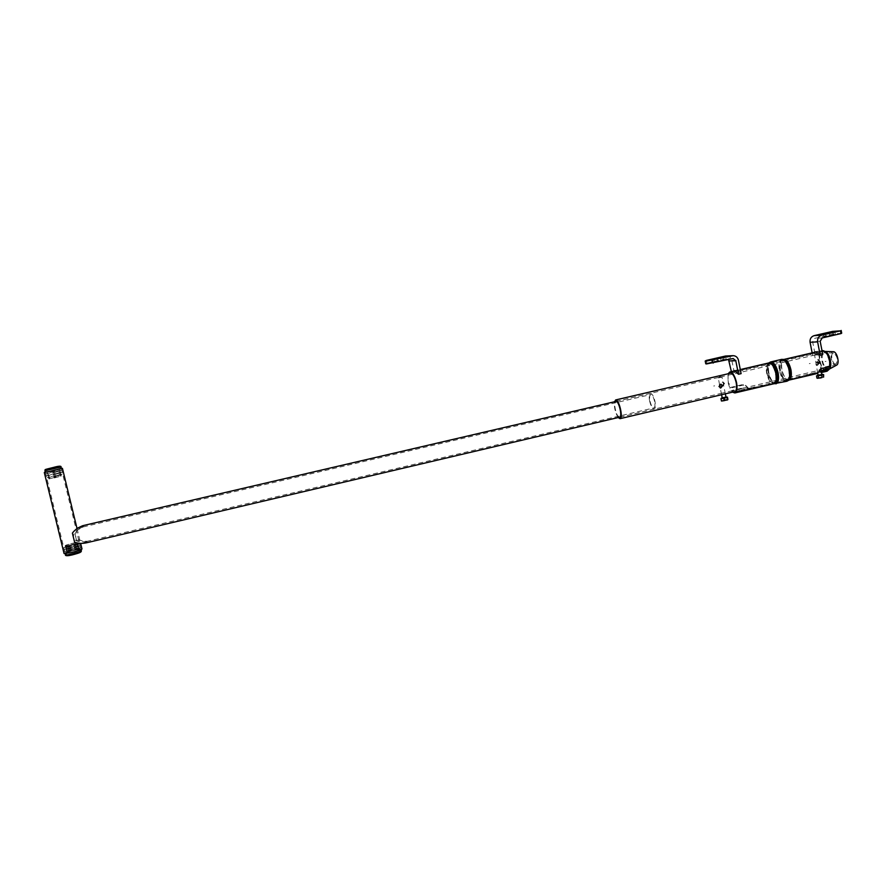 <?xml version="1.0" encoding="UTF-8"?>
<svg xmlns="http://www.w3.org/2000/svg" width="886" height="886" viewBox="0 0 886 886"><rect width="100%" height="100%" fill="white"/><g stroke="black" fill="none" stroke-linecap="round" stroke-linejoin="round"><path stroke-width="0.66" stroke-dasharray="4.43 3.32" d="M714.603 385.831L713.739 386.03L714.603 385.831M729.588 383.937L728.713 384.147L729.588 383.937M826.007 361.333L825.154 361.532L826.007 361.333M809.317 363.648L810.158 363.459L809.317 363.648M720.916 376.938L719.089 377.325L720.916 376.938M816.958 354.555L815.153 354.943L816.958 354.555M721.437 393.251L725.069 392.443L721.437 393.251M722.256 394.569L725.357 393.827L725.069 392.443L818.066 370.536M818.863 371.777L821.278 371.212L821.012 369.839L827.579 368.255C823.116 368.665 819.827 353.58 824.213 352.827L824.656 352.772C828.831 352.373 832.275 366.317 828.421 368.022L828 368.199M724.593 383.494L722.821 385.775L721.126 384.302L723.042 382.021L724.593 383.494M724.039 383.483L722.256 385.764L720.573 384.291L722.489 382.01L724.039 383.483M819.849 361.189L818.232 363.426L816.482 361.975L818.299 359.727L819.849 361.189M819.207 361.2L817.568 363.437L815.84 361.986L817.634 359.738L819.207 361.2M720.484 387.99L718.59 386.517L720.617 384.225M818.753 363.038L816.903 365.32L815.341 363.836L816.981 361.566L818.753 363.038M819.406 363.027L817.568 365.309L815.984 363.825L817.645 361.543L819.406 363.027M835.587 363.991C832.22 364.301 830.027 352.938 833.482 353.082L833.527 353.082C837.281 355.906 838.167 359.495 836.185 363.825L835.587 363.991M836.539 365.187L835.841 365.353C831.633 365.73 828.908 351.554 833.217 351.709M828.886 369.329L827.834 369.617C822.596 370.082 818.73 352.362 823.88 351.465L824.955 351.476M619.314 417.284C616.523 417.096 613.167 402.92 615.582 401.524M618.162 417.561C615.261 412.688 614.02 407.427 614.419 401.79M55.973 477.011L48.918 478.949L55.973 477.011M53.968 476.856L61.001 474.918L53.968 476.856M52.617 470.809L58.753 469.159L52.617 470.809M54.356 477.953L60.481 476.258L54.356 477.953M53.658 476.502L62.142 474.231L55.763 475.295L47.301 477.687L53.658 476.502M52.883 472.404L59.927 470.499L52.883 472.404M54.245 469.934L47.191 471.839L54.245 469.934M45.297 472.271L61.433 468.55M52.994 472.869L60.038 470.964L52.994 472.869M52.695 472.515L61.189 470.267L54.799 471.352L46.327 473.7L52.695 472.515M53.481 474.863L60.525 472.947L53.481 474.863M53.171 474.508L61.666 472.249L55.286 473.323L46.814 475.693L53.171 474.508M53.847 476.391L60.89 474.464L53.847 476.391M53.37 474.398L60.403 472.482L53.37 474.398M86.861 542.708L76.451 540.083L75.388 535.665C74.922 531.833 77.414 528.964 82.841 527.037L82.52 527.358C76.13 530.227 73.106 533.649 73.472 537.614L74.557 542.077M654.577 401.391C653.503 396.972 652.196 394.691 650.689 394.569C649.582 395.2 649.36 397.371 650.014 401.081C651.088 405.489 652.384 407.77 653.912 407.903C655.009 407.283 655.23 405.112 654.577 401.391M649.626 401.059C650.889 406.231 652.406 408.9 654.2 409.066C655.485 408.335 655.751 405.788 654.987 401.424C653.713 396.23 652.185 393.55 650.413 393.406C649.117 394.148 648.851 396.706 649.626 401.059M72.386 533.139L73.472 537.614C74.956 541.246 79.12 542.564 85.964 541.567L86.274 541.213C80.382 541.191 76.75 539.33 75.388 535.665L76.451 540.083M74.313 531.246L77.004 528.377M74.036 550.14L65.132 553.241L72.043 552.343L80.936 549.242L74.036 550.14M54.5 469.801L45.385 472.26L61.355 468.561L54.5 469.801M61.389 468.373L45.252 472.105M81.999 548.977L74.169 549.996C68.078 551.513 64.711 552.687 64.058 553.506M65.254 545.621L65.199 545.743C65.077 546.518 76.849 543.65 77.414 542.764L77.459 542.653C77.569 541.889 65.918 544.713 65.254 545.621M77.691 543.904C77.126 544.801 65.354 547.67 65.475 546.884L77.691 543.904M78.333 549.985L78.367 549.885C78.455 549.176 68.322 551.657 67.768 552.476L67.724 552.587C67.624 553.296 77.846 550.793 78.333 549.985M76.617 542.952L76.661 542.863C76.761 542.188 66.616 544.646 66.051 545.433L66.007 545.532C65.896 546.219 76.13 543.727 76.617 542.952M79.12 544.048C78.333 545.244 62.673 548.932 64.324 547.537L64.578 547.349C69.119 545.521 73.837 544.325 78.721 543.794L79.12 544.048M78.754 548.29C78.201 549.209 66.439 552.089 66.55 551.28L66.605 551.158C67.258 550.217 78.909 547.382 78.799 548.179L78.754 548.29M66.971 552.665L66.915 552.786C66.804 553.606 78.566 550.727 79.12 549.796L79.164 549.685C79.264 548.877 67.624 551.723 66.971 552.665M65.121 553.108L65.055 553.263C64.9 554.337 80.272 550.56 80.969 549.364L81.025 549.22C81.158 548.157 65.985 551.867 65.121 553.108M78.644 547.836C78.09 548.744 66.328 551.624 66.439 550.815L78.644 547.836M80.072 547.98C79.297 549.198 63.637 552.897 65.276 551.469L65.564 551.269C70.083 549.42 74.778 548.235 79.64 547.703L80.072 547.98M78.167 545.865C77.614 546.773 65.841 549.652 65.963 548.855L78.167 545.865M79.596 546.02C78.821 547.227 63.161 550.915 64.8 549.508L65.066 549.309C69.606 547.47 74.313 546.285 79.186 545.754L79.596 546.02M77.802 544.358C77.248 545.255 65.475 548.135 65.586 547.338L65.642 547.227C66.306 546.308 77.957 543.472 77.846 544.259L77.802 544.358M78.278 546.33C77.724 547.227 65.952 550.106 66.073 549.309L66.118 549.198C66.782 548.268 78.433 545.422 78.322 546.219L78.278 546.33M727.107 397.327L721.282 398.467M718.369 377.901L722.012 377.115L718.369 377.901M718.635 377.469L721.569 376.816L718.635 377.469M724.637 397.471L725.091 399.741L721.636 400.915L721.37 398.246L726.985 397.205M722.334 397.736L725.999 397.083L722.212 397.814M727.927 399.42L725.091 399.741M727.683 399.863L721.824 400.516M822.928 374.601L818.454 375.243L818.885 377.48L820.702 377.325L816.947 378.145M818.764 374.977L821.898 374.435L818.764 374.977M823.005 374.689L817.147 375.786M815.319 355.12L818.088 354.732L815.319 355.12M815.408 354.765L817.645 354.444L815.408 354.765M817.191 375.675L818.454 375.243M822.02 374.601L822.452 376.838L820.702 377.325L822.452 376.838M818.885 377.48L817.579 378.3M822.751 354.599L818.243 351.155L815.164 354.832L812.628 355.419L814.156 352.395M841.7 333.18L833.205 334.088L814.622 338.374L812.617 341.686L815.164 354.832M824.323 336.78L835.354 334.376L824.323 336.78M833.205 334.088L832.685 331.375M812.141 352.861L812.628 355.419M726.675 355.895C729.377 356.083 731.105 357.567 731.836 360.336L734.483 373.637L737.052 370.038L741.106 373.648M706.319 360.436L706.873 363.205L705.754 363.792M723.22 360.093L711.979 362.573L723.22 360.093M706.873 363.205L726.088 358.775L732.611 358.586M731.371 371.655L731.891 374.235L734.483 373.637M731.891 374.235L733.121 371.245M728.525 359.539L726.088 358.775M733.464 391.922L731.77 390.505L743.022 387.869L744.55 389.175L738.326 390.992L751.693 388.013L751.882 388.932L748.626 389.198L745.835 386.274L743.033 385.122L729.876 388.223L728.015 382.42L728.148 373.759M751.693 388.013L748.437 388.256L748.626 389.198M820.968 371.611L822.363 371.345L822.551 372.253L810.291 375.155M828.554 368.842L826.915 370.27L809.184 374.257L817.147 372.519L821.089 367.878L829.407 365.918L829.85 366.582M826.915 370.27C823.88 370.282 821.588 367.181 820.037 360.967C819.229 355.707 819.971 352.539 822.263 351.465C825.276 351.443 827.568 354.544 829.141 360.779L829.407 365.918M827.026 371.201C823.725 371.068 821.256 367.657 819.605 360.979C818.719 355.208 819.528 351.742 822.053 350.557M732.545 392.144L731.626 391.158L742.878 388.522L744.738 390.117L739.334 391.9M748.437 388.256L745.979 385.631L743.177 384.458L730.02 387.57L728.392 382.42C727.627 378.222 727.86 375.265 729.067 373.549M731.77 390.505L731.626 391.158M729.876 388.223L730.02 387.57M817.147 372.519L817.324 373.449M744.738 390.117L744.55 389.175M743.022 387.869L742.878 388.522M44.931 470.743L61.068 467.022M82.575 525.93L82.841 527.037M82.21 526.085L82.52 527.358M85.964 541.567L86.274 542.841M86.274 541.213L86.584 542.487M81.39 550.727L81.39 550.727C81.523 549.652 66.35 553.362 65.486 554.614L65.42 554.769M66.793 555.367C67.635 554.182 81.911 550.804 80.526 552.122M726.066 397.183L722.19 397.947M821.743 374.545L818.265 375.199L821.743 374.545M825.575 333.812L826.007 336.093M822.208 337.931L814.622 338.374M829.108 333.125L829.639 335.872M832.718 332.294L833.239 335.041M829.174 333.103L829.595 335.262M820.181 341.276L812.617 341.686M720.573 358.099L721.126 360.89M717.671 358.764L718.103 360.956M713.939 359.539L714.393 361.82M716.84 358.963L717.394 361.754M731.836 360.336L738.426 360.17M750.398 388.256L750.586 389.198M821.178 371.566L821.355 372.497M768.86 372.895C767.963 367.291 768.616 363.947 770.831 362.861C773.766 362.895 776.058 366.239 777.72 372.895C778.617 378.51 777.952 381.844 775.748 382.918C772.802 382.863 770.499 379.518 768.86 372.895M768.328 373.039C767.542 368.576 767.885 365.464 769.358 363.703C772.404 362.252 774.962 365.364 777.033 373.039C777.963 379.662 776.978 382.94 774.054 382.874C771.485 381.744 769.58 378.455 768.328 373.039M779.724 370.348C778.827 364.755 779.514 361.41 781.784 360.314C784.763 360.336 787.089 363.67 788.75 370.315C789.636 375.919 788.95 379.252 786.702 380.338C783.689 380.293 781.363 376.96 779.724 370.348M780.4 370.204C779.458 363.581 780.5 360.303 783.523 360.358C786.115 361.488 788.042 364.766 789.293 370.171C790.046 374.601 789.692 377.691 788.219 379.452C785.074 380.958 782.46 377.868 780.4 370.204M790.545 369.827C791.386 375.132 790.733 378.289 788.595 379.308C785.738 379.274 783.534 376.129 781.984 369.872C781.142 364.589 781.795 361.433 783.944 360.38C786.779 360.403 788.983 363.548 790.545 369.827M788.784 380.227C785.672 380.138 783.268 376.683 781.585 369.872C780.655 364.091 781.374 360.613 783.733 359.472L783.8 359.45M788.839 380.183C785.439 381.656 782.637 378.3 780.455 370.115C779.436 362.95 780.566 359.395 783.833 359.461L783.844 359.45M786.812 381.268C783.556 381.069 781.064 377.436 779.326 370.348C778.351 364.257 779.093 360.602 781.563 359.395L781.685 359.373M775.87 383.86C772.67 383.638 770.211 379.983 768.461 372.895C767.475 366.793 768.195 363.138 770.61 361.942L770.731 361.92M773.766 383.771C770.986 382.542 768.926 378.986 767.575 373.128C766.722 368.299 767.099 364.932 768.683 363.038L768.705 362.972C766.412 364.102 765.737 367.568 766.678 373.371C768.328 380.105 770.665 383.583 773.688 383.793M767.066 373.371C766.213 368.078 766.833 364.91 768.915 363.88C771.684 363.925 773.843 367.081 775.416 373.383C776.258 378.687 775.649 381.844 773.567 382.852C770.787 382.796 768.616 379.629 767.066 373.371M748.659 388.201L748.847 389.142M819.229 371.566L819.406 372.497M810.325 373.659L810.513 374.59M812.252 373.67L812.44 374.601M739.566 390.349L739.755 391.291M741.272 390.405L741.46 391.346M821.089 367.878L821.543 368.532M818.863 369.949L819.306 370.592M731.991 390.46L731.858 391.114M730.23 387.503L730.086 388.157M743.177 384.458L743.033 385.122M745.979 385.631L745.835 386.274M720.994 376.949L719.864 376.207L719.089 377.325M817.069 354.566L815.928 353.835L815.153 354.943M721.558 394.58L721.282 393.185M817.468 371.943L817.202 370.57M722.256 385.764L722.821 385.775M817.568 363.437L818.232 363.426M720.706 388.024L720.141 388.002M817.568 365.309L816.903 365.32M735.491 391.446L818.509 371.865M821.599 371.145L828.344 369.551M615.903 401.369L719.244 377.292M720.218 377.059L815.264 354.909M816.216 354.688L824.213 352.827M619.668 417.273L722.024 393.162M731.105 373.072L823.88 351.465M833.527 353.082L824.656 352.772M836.185 363.825L828.421 368.022M817.645 361.543L816.981 361.566M817.634 359.738L818.299 359.727M722.489 382.01L723.042 382.021M61.278 476.07L61.001 474.918M49.727 478.761L47.999 471.651M60.935 474.996L62.142 474.231M59.927 470.499L59.561 468.982M59.971 471.02L61.189 470.267M60.447 473.002L61.666 472.249M60.89 474.464L60.525 472.947M60.403 472.482L60.038 470.964M48.043 475.35L47.678 473.822M48.531 477.344L48.154 475.815M48.254 475.837L46.814 475.693M47.766 473.844L46.327 473.7M47.556 473.368L47.191 471.839M48.741 477.831L47.301 477.687M60.481 476.258L58.753 469.159M48.918 478.949L48.641 477.798M83.284 526.904L650.689 394.569M619.934 417.14L654.2 409.066M616.191 401.38L650.413 393.406M86.507 541.457L653.912 407.903M83.107 525.631L83.406 526.893M86.894 541.302L87.205 542.553M45.385 472.26L65.132 553.241M77.071 528.687L80.648 543.384M61.355 468.561L80.936 549.242M65.199 545.743L65.475 546.884M76.661 542.863L78.367 549.885M66.55 551.28L66.915 552.786M65.586 547.338L65.963 548.855M66.073 549.309L66.439 550.815M78.322 546.219L78.688 547.725M77.846 544.259L78.212 545.765M66.228 548.578L65.066 549.309M77.824 545.654L79.186 545.754M66.716 550.538L65.564 551.269M78.289 547.614L79.64 547.703M78.799 548.179L79.164 549.685M65.741 546.607L64.578 547.349M77.359 543.694L78.721 543.794M66.007 545.532L67.724 552.587M77.459 542.653L77.735 543.794M726.011 397.194L722.367 397.88M725.357 393.838L722.012 377.115M721.592 394.724L720.229 387.913M719.598 384.768L718.225 377.868M817.712 373.216L814.577 355.031M821.51 372.463L821.311 371.4M821.278 371.223L818.088 354.732M817.745 351.221L815.319 351.786M823.36 334.011L823.891 336.746M834.822 331.641L835.354 334.376M722.965 357.357L723.53 360.137M711.425 359.794L711.979 362.573M734.117 370.669L736.62 370.093M733.021 358.531L726.675 358.708M822.263 351.465L770.831 362.861L730.042 372.928M810.258 374.202L786.702 380.338L751.66 388.024M734.616 392.044L739.289 390.936M735.158 370.769L740.297 369.573M816.515 351.842L821.975 350.579M809.184 374.257L809.361 375.166M738.326 390.992L738.514 391.911"/><path stroke-width="1.33" d="M720.617 384.225L722.112 385.687L720.484 387.99M722.677 385.709L720.706 388.024L719.144 386.529L720.96 384.214L722.677 385.709M833.217 351.709L833.283 351.709C837.004 351.365 840.039 363.614 836.605 365.143L836.539 365.187M824.955 351.476C829.75 352.174 833.084 367.369 828.875 369.329M614.419 401.79L615.803 399.951C619.248 399.697 623.423 418.258 620.012 418.679L618.162 417.561M722.334 397.736L726.885 397.083L725.999 397.072L725.357 393.838L722.256 394.569M821.311 371.4L818.863 371.777M615.582 401.524L616.091 401.358C619.026 401.159 622.57 416.918 619.668 417.273L619.314 417.284M61.068 467.033L61.433 468.55L52.241 471.02L45.297 472.271L44.931 470.754L61.068 467.022C61.355 465.826 58.919 465.936 53.758 467.354C44.189 469.691 43.536 470.034 51.776 468.384C61.322 466.047 61.976 465.704 53.747 467.354C41.099 470.455 46.437 469.203 44.931 470.754M86.861 542.708L86.274 542.841C81.567 543.76 77.658 543.506 74.557 542.077L72.386 533.139C74.435 530.205 77.702 527.857 82.21 526.085L82.575 525.93M77.004 528.377L82.531 525.763M45.252 472.105L52.097 471.097L61.389 468.373M44.3 472.504L64.058 553.517L71.91 552.487C78.068 550.948 81.423 549.774 81.999 548.977L80.648 543.384M721.68 401.015L724.216 400.649L723.762 398.368L720.927 398.689L721.481 400.981M721.392 398.157L726.897 397.094M723.762 398.368L727.472 397.149L727.927 399.42L724.216 400.649M721.381 400.97L727.627 399.896M727.041 397.592L727.495 399.874M817.712 373.216L818.088 375.155L821.975 374.545L817.269 375.487L821.289 374.988L822.784 374.446L821.898 374.435L821.51 372.463M817.269 375.487L822.795 374.446M822.928 374.601L821.71 375.265L822.153 377.514L820.392 378.001L816.947 378.145L816.515 375.897L817.191 375.675M816.515 375.897L821.71 375.265M818.143 375.908L818.575 378.156M823.648 374.601L823.581 377.17M822.153 377.514L817.579 378.3M841.179 330.445L841.7 333.18L841.013 333.59L840.493 330.843L821.676 335.174C818.631 336.215 817.28 338.452 817.623 341.874L820.192 355.197L815.696 351.742L814.156 352.395M840.493 330.843L832.685 331.375L814.09 335.65C811.089 336.691 809.749 338.895 810.081 342.273L812.141 352.861M823.803 334.044L834.822 331.641L823.803 334.044M841.013 333.59L822.208 337.931L820.181 341.276L822.751 354.599L820.192 355.197M733.121 371.245L734.45 370.636L738.481 374.257L741.106 373.648L738.426 360.17C737.684 357.368 735.945 355.873 733.198 355.663L706.009 361.145L705.201 361.023L706.319 360.436L725.545 356.017L732.058 355.795M705.201 361.023L705.754 363.803L706.563 363.936L733.198 358.531L735.801 360.779L738.481 374.257M722.666 357.313L711.425 359.794L722.666 357.313M713.164 363.083L712.599 360.281M728.525 359.539L731.371 371.655M732.855 355.674L725.545 356.017M739.334 391.9L751.882 388.932M821.145 372.541L820.968 371.611L822.186 370.348L828.554 368.842L828.997 369.506L822.629 371.001L821.145 372.541L822.551 372.253M828.997 369.506L827.026 371.201M810.291 375.155L817.324 373.449L821.543 368.532L829.85 366.582L829.584 360.779C827.867 353.935 825.353 350.535 822.053 350.557L821.975 350.579M728.148 373.759L729.732 372.031C732.556 372.12 734.837 375.642 736.554 382.586C737.517 388.433 736.942 391.889 734.837 392.963L732.545 392.144M729.067 373.549L729.953 372.951C732.534 373.039 734.605 376.24 736.177 382.575C737.052 387.913 736.532 391.069 734.616 392.044L733.464 391.922M822.186 370.348L822.629 371.001M80.526 552.122C79.806 553.285 65.276 556.718 66.793 555.367M81.39 550.727L81.135 551.734C78.776 553.451 64.722 557.538 65.42 554.769L65.42 554.769C65.276 555.854 80.637 552.078 81.335 550.87L81.124 549.641M722.19 397.947L726.011 397.194M722.367 397.88L726.077 397.194M829.063 332.538L829.174 333.103M821.676 335.174L814.09 335.65M817.623 341.874L810.081 342.273M717.549 358.188L717.671 358.764M729.244 360.934L735.801 360.779M783.8 359.45C786.89 359.572 789.282 363.027 790.965 369.827C791.885 375.631 791.165 379.097 788.828 380.216L788.784 380.227M781.685 359.373L783.833 359.461C786.635 360.691 788.717 364.224 790.068 370.071C790.888 374.867 790.5 378.211 788.905 380.116L810.557 375.088M770.731 361.92L781.563 359.395C784.819 359.428 787.355 363.061 789.171 370.304C790.135 376.428 789.382 380.072 786.934 381.246L786.812 381.268M740.297 369.573L768.705 362.972C771.728 363.005 774.109 366.483 775.826 373.383C776.756 379.197 776.081 382.663 773.799 383.76L773.766 383.771C776.922 383.848 777.997 380.304 776.978 373.139C774.785 364.954 772.06 361.566 768.771 362.95L770.61 361.942C773.81 361.986 776.324 365.63 778.13 372.895C779.104 379.02 778.384 382.663 775.981 383.826L775.87 383.86M751.815 388.954L773.688 383.793M833.283 351.709L824.888 351.421M836.605 365.143L828.886 369.329M620.012 418.679L722.478 394.514M725.291 393.849L735.491 391.446M615.582 399.963L731.105 373.072M86.662 542.753L619.934 417.14M83.018 525.631L616.191 401.38M62.43 468.317L77.071 528.687M65.154 553.684L65.42 554.769M722.212 397.825L721.592 394.724M720.229 387.913L719.598 384.768M822.518 372.264L827.136 371.179M773.766 383.771L786.934 381.246L788.828 380.216M734.837 392.963L739.6 391.834M729.831 372.009L735.158 370.769M783.844 359.45L816.515 351.842"/></g></svg>

